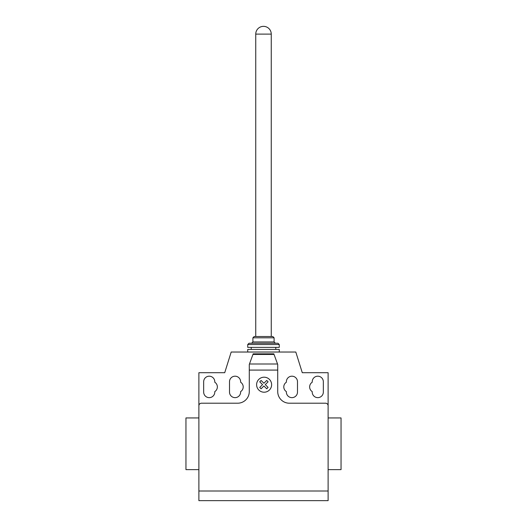 <?xml version="1.0" encoding="UTF-8"?>
<svg xmlns="http://www.w3.org/2000/svg" width="527" height="527" viewBox="0 0 527 527"><rect width="100%" height="100%" fill="white"/><g stroke="black" fill="none" stroke-linecap="round" stroke-linejoin="round"><path stroke-width="0.79" d="M271.253 34.103A7.753 7.753 0 0 0 263.5 26.35A7.753 7.753 0 0 0 255.747 34.103L271.253 34.103L271.253 336.516M255.747 34.103L255.747 336.516M279.264 352.029L279.264 349.441L247.736 349.441L247.736 352.029M252.901 337.814L274.099 337.814L272.808 336.516L254.192 336.516L252.901 337.814L252.901 341.944L251.61 343.242M274.099 337.814L274.099 341.944L275.39 343.242M249.027 343.242L247.736 344.533L247.736 347.372L279.264 347.372L279.264 344.533L277.973 343.242L249.027 343.242M251.221 347.372L251.221 349.441M275.779 347.372L275.779 349.441M247.736 344.533L279.264 344.533M252.901 341.944L274.099 341.944M328.117 473.509L328.117 469.636L341.041 469.636L341.041 417.937L328.117 417.937L328.117 401.139M198.883 469.636L185.959 469.636L185.959 417.937L198.883 417.937M203.666 381.752A5.56 5.56 0 0 1 209.219 376.192A5.56 5.56 0 0 1 214.779 381.752L214.779 382.227A5.56 5.56 0 0 1 214.779 391.614L214.779 392.088A5.56 5.56 0 0 1 209.219 397.648A5.56 5.56 0 0 1 203.666 392.088L203.666 381.752M323.334 381.752L323.334 392.088A5.56 5.56 0 0 1 317.781 397.648A5.56 5.56 0 0 1 312.221 392.088L312.221 391.614A5.56 5.56 0 0 1 312.221 382.227L312.221 381.752A5.56 5.56 0 0 1 317.781 376.192A5.56 5.56 0 0 1 323.334 381.752M328.117 491.006L328.117 372.708L302.274 372.708L295.812 352.029L231.188 352.029L224.726 372.708L198.883 372.708L198.883 500.65L328.117 500.65L328.117 491.006L198.883 491.006M328.117 405.79A2.582 2.582 0 0 0 325.534 403.208L289.349 403.208A11.634 11.634 0 0 1 277.716 391.574L277.716 370.086L249.284 370.086L249.284 364.486L253.164 353.834L273.836 353.834L277.716 364.486L277.716 370.086M274.06 354.447L252.94 354.447M253.164 353.834L273.836 353.834M277.716 364.486L277.413 363.656M198.883 405.79A2.582 2.582 0 0 1 201.466 403.208L237.651 403.208A11.634 11.634 0 0 0 249.284 391.574L249.284 370.086M249.587 363.656L249.284 364.486M240.628 391.614A5.56 5.56 0 0 0 240.628 382.227L240.628 381.752A5.56 5.56 0 0 0 235.068 376.192A5.56 5.56 0 0 0 229.508 381.752L229.508 392.088A5.56 5.56 0 0 0 235.068 397.648A5.56 5.56 0 0 0 240.628 392.088L240.628 391.614M286.372 382.227A5.56 5.56 0 0 0 286.372 391.614L286.372 392.088A5.56 5.56 0 0 0 291.932 397.648A5.56 5.56 0 0 0 297.491 392.088L297.491 381.752A5.56 5.56 0 0 0 291.932 376.192A5.56 5.56 0 0 0 286.372 381.752L286.372 382.227M268.091 387.437L266.728 388.801L263.915 385.988L261.102 388.801L259.739 387.437L262.551 384.624L259.739 381.811L261.102 380.448L263.915 383.261L266.728 380.448L268.091 381.811L265.279 384.624L268.091 387.437M271.622 384.703A7.51 7.51 0 0 0 260.358 378.202A7.51 7.51 0 0 0 260.358 391.205A7.51 7.51 0 0 0 271.622 384.703M277.538 363.992L249.462 363.992"/></g></svg>
